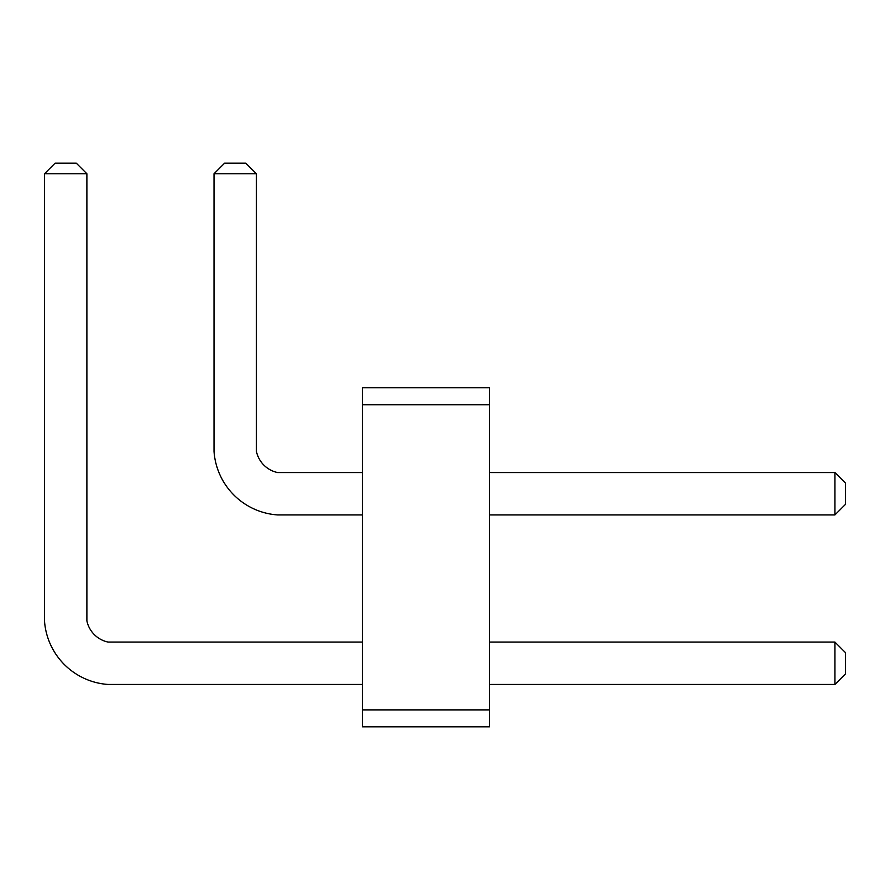 <?xml version="1.0" encoding="UTF-8"?>
<svg xmlns="http://www.w3.org/2000/svg" width="890" height="890" viewBox="0 0 890 890"><rect width="100%" height="100%" fill="white"/><g stroke="black" fill="none" stroke-linecap="round" stroke-linejoin="round"><path stroke-width="0.67" stroke-dasharray="4.45 3.34" d="M489.5 709.886L489.5 726.83L362.352 726.83L362.352 709.886L362.352 726.83L362.352 709.886L362.352 726.83L362.352 709.886L362.352 726.83L362.352 709.886L362.352 726.83L362.352 709.886L362.352 726.83L362.352 709.886L362.352 726.83L362.352 709.886L362.352 726.83L362.352 709.886L362.352 726.83L362.352 709.886L362.352 726.83L362.352 709.886L362.352 726.83L362.352 709.886L362.352 726.83L362.352 709.886L362.352 726.83L362.352 709.886L362.352 726.83L362.352 709.886L362.352 726.83L362.352 709.886L362.352 726.83L362.352 709.886L362.352 726.83L362.352 709.886L362.352 726.83L362.352 709.886L362.352 726.83L362.352 709.886L362.352 726.83L362.352 709.886L362.352 726.83L362.352 709.886L362.352 726.83L362.352 709.886L362.352 726.83L362.352 709.886L362.352 726.83L362.352 709.886L362.352 726.83L362.352 709.886L362.352 726.83L362.352 709.886L362.352 726.83L362.352 709.886L362.352 726.83L362.352 709.886L362.352 726.83L489.5 726.83L489.5 709.886L362.352 709.886L362.352 726.83L489.5 726.83L489.5 709.886L489.5 726.83L489.5 709.886L489.5 726.83L489.5 709.886L489.5 726.83L489.5 709.886L489.5 726.83L489.5 709.886L489.5 726.83L489.5 709.886L489.5 726.83L489.5 709.886L489.5 726.83L489.5 709.886L489.5 726.83L489.5 709.886L489.5 726.83L489.5 709.886L489.5 726.83L489.5 709.886L489.5 726.83L489.5 709.886L489.5 726.83L489.5 709.886L489.5 726.83L489.5 709.886L489.5 726.83L489.5 709.886L489.5 726.83L489.5 709.886L489.5 726.83L489.5 709.886L489.5 726.83L489.5 709.886L489.5 726.83L489.5 709.886L489.5 726.83L489.5 709.886L489.5 726.83L489.5 709.886L489.5 726.83L489.5 709.886L489.5 726.83L489.5 709.886L489.5 726.83L489.5 709.886L489.5 726.83L489.5 709.886L489.5 726.83L489.5 709.886L489.5 726.83L489.5 709.886L489.5 726.83L362.352 726.83L489.5 726.83L362.352 726.83L489.5 726.83L362.352 726.83L489.5 726.83L362.352 726.83L489.5 726.83L362.352 726.83L489.5 726.83L362.352 726.83L489.5 726.83L362.352 726.83L489.5 726.83L362.352 726.83L489.5 726.83L362.352 726.83L489.5 726.83L362.352 726.83L489.5 726.83L362.352 726.83L489.5 726.83L362.352 726.83L489.5 726.83L362.352 726.83L489.5 726.83L362.352 726.83L489.5 726.83L362.352 726.83L489.5 726.83L362.352 726.83L489.5 726.83L362.352 726.83L489.5 726.83L362.352 726.83L489.5 726.83L362.352 726.83L489.5 726.83L362.352 726.83L489.5 726.83L362.352 726.83L489.5 726.83L362.352 726.83L489.5 726.83L362.352 726.83L489.5 726.83L362.352 726.83L489.5 726.83L362.352 726.83L489.5 726.83L362.352 726.83L489.5 726.83L362.352 726.83L489.5 726.83L489.5 709.886L362.352 709.886L362.352 387.784L362.352 404.739L362.352 387.784L362.352 404.739L362.352 387.784L362.352 404.739L362.352 387.784L362.352 404.739L362.352 387.784L362.352 404.739L362.352 387.784L362.352 404.739L362.352 387.784L362.352 404.739L362.352 387.784L362.352 404.739L362.352 387.784L362.352 404.739L362.352 387.784L362.352 404.739L362.352 387.784L362.352 404.739L362.352 387.784L362.352 404.739L362.352 387.784L362.352 404.739L362.352 387.784L362.352 404.739L362.352 387.784L362.352 404.739L362.352 387.784L362.352 404.739L362.352 387.784L362.352 404.739L362.352 387.784L362.352 404.739L362.352 387.784L362.352 404.739L362.352 387.784L362.352 404.739L362.352 387.784L362.352 404.739L362.352 387.784L362.352 404.739L362.352 387.784L362.352 404.739L362.352 387.784L362.352 404.739L362.352 387.784L362.352 404.739L362.352 387.784L362.352 404.739L362.352 387.784L362.352 404.739L362.352 387.784L362.352 404.739L362.352 387.784L489.5 387.784L489.5 709.886L362.352 709.886M489.5 404.739L489.5 387.784L489.5 404.739L489.5 387.784L489.5 404.739L489.5 387.784L489.5 404.739L489.5 387.784L489.5 404.739L489.5 387.784L489.5 404.739L489.5 387.784L489.5 404.739L489.5 387.784L489.5 404.739L489.5 387.784L489.5 404.739L489.5 387.784L489.5 404.739L489.5 387.784L489.5 404.739L489.5 387.784L489.5 404.739L489.5 387.784L489.5 404.739L489.5 387.784L489.5 404.739L489.5 387.784L489.5 404.739L489.5 387.784L489.5 404.739L489.5 387.784L489.5 404.739L489.5 387.784L489.5 404.739L489.5 387.784L489.5 404.739L489.5 387.784L489.5 404.739L489.5 387.784L489.5 404.739L489.5 387.784L489.5 404.739L489.5 387.784L489.5 404.739L489.5 387.784L489.5 404.739L489.5 387.784L489.5 404.739L489.5 387.784L489.5 404.739L489.5 387.784L489.5 404.739L489.5 387.784L489.5 404.739L489.5 387.784L489.5 404.739L362.352 404.739M489.5 642.068L489.5 684.455L834.909 684.455L834.909 642.068L489.5 642.068L489.5 684.455L834.909 684.455L834.909 642.068L489.5 642.068L489.5 684.455L834.909 684.455L834.909 642.068L489.5 642.068L489.5 684.455L834.909 684.455L834.909 642.068L489.5 642.068L489.5 684.455L834.909 684.455L834.909 642.068L489.5 642.068L489.5 684.455L834.909 684.455L834.909 642.068L489.5 642.068L489.5 684.455L834.909 684.455L834.909 642.068L489.5 642.068L489.5 684.455L834.909 684.455L834.909 642.068L489.5 642.068L489.5 684.455L834.909 684.455L834.909 642.068L489.5 642.068L489.5 684.455L834.909 684.455L834.909 642.068L489.5 642.068L489.5 684.455L834.909 684.455L834.909 642.068L489.5 642.068L489.5 684.455L834.909 684.455L834.909 642.068L489.5 642.068L489.5 684.455L834.909 684.455L834.909 642.068L489.5 642.068L489.5 684.455L834.909 684.455L834.909 642.068L489.5 642.068L489.5 684.455L834.909 684.455L834.909 642.068L489.5 642.068L489.5 684.455L834.909 684.455L834.909 642.068L489.5 642.068L489.5 684.455L834.909 684.455L834.909 642.068L489.5 642.068L489.5 684.455L834.909 684.455L834.909 642.068L489.5 642.068L489.5 684.455L834.909 684.455L834.909 642.068L489.5 642.068L489.5 684.455L834.909 684.455L834.909 642.068L489.5 642.068L489.5 684.455L834.909 684.455L834.909 642.068L489.5 642.068L489.5 684.455L834.909 684.455L834.909 642.068L489.5 642.068L489.5 684.455L834.909 684.455L834.909 642.068L489.5 642.068L489.5 684.455L834.909 684.455L834.909 642.068L489.5 642.068L489.5 684.455L834.909 684.455L834.909 642.068L489.5 642.068L489.5 684.455L834.909 684.455L834.909 642.068L489.5 642.068L489.5 684.455L834.909 684.455L834.909 642.068L489.5 642.068L489.5 684.455L834.909 684.455L834.909 642.068L489.5 642.068L489.5 684.455L834.909 684.455L834.909 642.068L489.5 642.068L489.5 684.455L834.909 684.455L834.909 642.068L489.5 642.068L489.5 684.455L834.909 684.455L834.909 642.068L489.5 642.068L489.5 684.455L834.909 684.455L834.909 642.068L489.5 642.068L489.5 684.455L834.909 684.455L834.909 642.068L489.5 642.068L489.5 684.455L834.909 684.455L834.909 642.068L489.5 642.068L489.5 684.455L834.909 684.455L834.909 642.068L489.5 642.068L489.5 684.455L834.909 684.455L834.909 642.068L489.5 642.068L489.5 684.455L834.909 684.455L834.909 642.068L489.5 642.068L489.5 684.455L834.909 684.455L834.909 642.068L489.5 642.068L489.5 684.455L834.909 684.455L834.909 642.068L489.5 642.068L489.5 684.455L834.909 684.455L834.909 642.068L489.5 642.068L489.5 684.455L834.909 684.455L834.909 642.068L489.5 642.068L489.5 684.455L834.909 684.455L834.909 642.068L489.5 642.068L489.5 684.455L834.909 684.455L834.909 642.068L489.5 642.068L489.5 684.455L834.909 684.455L834.909 642.068L489.5 642.068L489.5 684.455L834.909 684.455L834.909 642.068L489.5 642.068L489.5 684.455L834.909 684.455L834.909 642.068L489.5 642.068L489.5 684.455L834.909 684.455L834.909 642.068L489.5 642.068L489.5 684.455L834.909 684.455L834.909 642.068L489.5 642.068L489.5 684.455L834.909 684.455L834.909 642.068L489.5 642.068L489.5 684.455L834.909 684.455L834.909 642.068L489.5 642.068L489.5 684.455L834.909 684.455L834.909 642.068L489.5 642.068L489.5 684.455L834.909 684.455L834.909 642.068L489.5 642.068L489.5 684.455L834.909 684.455L834.909 642.068L489.5 642.068L489.5 684.455L834.909 684.455L834.909 642.068L489.5 642.068L489.5 684.455L834.909 684.455L834.909 642.068L489.5 642.068L489.5 684.455L834.909 684.455L834.909 642.068L489.5 642.068L489.5 684.455L834.909 684.455L834.909 642.068L489.5 642.068L489.5 684.455M489.5 472.546L489.5 514.932L834.909 514.932L834.909 472.546L489.5 472.546L489.5 514.932L834.909 514.932L834.909 472.546L489.5 472.546L489.5 514.932L834.909 514.932L834.909 472.546L489.5 472.546L489.5 514.932L834.909 514.932L834.909 472.546L489.5 472.546L489.5 514.932L834.909 514.932L834.909 472.546L489.5 472.546L489.5 514.932L834.909 514.932L834.909 472.546L489.5 472.546L489.5 514.932L834.909 514.932L834.909 472.546L489.5 472.546L489.5 514.932L834.909 514.932L834.909 472.546L489.5 472.546L489.5 514.932L834.909 514.932L834.909 472.546L489.5 472.546L489.5 514.932L834.909 514.932L834.909 472.546L489.5 472.546L489.5 514.932L834.909 514.932L834.909 472.546L489.5 472.546L489.5 514.932L834.909 514.932L834.909 472.546L489.5 472.546L489.5 514.932L834.909 514.932L834.909 472.546L489.5 472.546L489.5 514.932L834.909 514.932L834.909 472.546L489.5 472.546L489.5 514.932L834.909 514.932L834.909 472.546L489.5 472.546L489.5 514.932L834.909 514.932L834.909 472.546L489.5 472.546L489.5 514.932L834.909 514.932L834.909 472.546L489.5 472.546L489.5 514.932L834.909 514.932L834.909 472.546L489.5 472.546L489.5 514.932L834.909 514.932L834.909 472.546L489.5 472.546L489.5 514.932L834.909 514.932L834.909 472.546L489.5 472.546L489.5 514.932L834.909 514.932L834.909 472.546L489.5 472.546L489.5 514.932L834.909 514.932L834.909 472.546L489.5 472.546L489.5 514.932L834.909 514.932L834.909 472.546L489.5 472.546L489.5 514.932L834.909 514.932L834.909 472.546L489.5 472.546L489.5 514.932L834.909 514.932L834.909 472.546L489.5 472.546L489.5 514.932L834.909 514.932L834.909 472.546L489.5 472.546L489.5 514.932L834.909 514.932L834.909 472.546L489.5 472.546L489.5 514.932L834.909 514.932L834.909 472.546L489.5 472.546L489.5 514.932L834.909 514.932L834.909 472.546L489.5 472.546L489.5 514.932L834.909 514.932L834.909 472.546L489.5 472.546L489.5 514.932L834.909 514.932L834.909 472.546L489.5 472.546L489.5 514.932L834.909 514.932L834.909 472.546L489.5 472.546L489.5 514.932L834.909 514.932L834.909 472.546L489.5 472.546L489.5 514.932L834.909 514.932L834.909 472.546L489.5 472.546L489.5 514.932L834.909 514.932L834.909 472.546L489.5 472.546L489.5 514.932L834.909 514.932L834.909 472.546L489.5 472.546L489.5 514.932L834.909 514.932L834.909 472.546L489.5 472.546L489.5 514.932L834.909 514.932L834.909 472.546L489.5 472.546L489.5 514.932L834.909 514.932L834.909 472.546L489.5 472.546L489.5 514.932L834.909 514.932L834.909 472.546L489.5 472.546L489.5 514.932L834.909 514.932L834.909 472.546L489.5 472.546L489.5 514.932L834.909 514.932L834.909 472.546L489.5 472.546L489.5 514.932L834.909 514.932L834.909 472.546L489.5 472.546L489.5 514.932L834.909 514.932L834.909 472.546L489.5 472.546L489.5 514.932L834.909 514.932L834.909 472.546L489.5 472.546L489.5 514.932L834.909 514.932L834.909 472.546L489.5 472.546L489.5 514.932L834.909 514.932L834.909 472.546L489.5 472.546L489.5 514.932L834.909 514.932L834.909 472.546L489.5 472.546L489.5 514.932L834.909 514.932L834.909 472.546L489.5 472.546L489.5 514.932L834.909 514.932L834.909 472.546L489.5 472.546L489.5 514.932L834.909 514.932L834.909 472.546L489.5 472.546L489.5 514.932L834.909 514.932L834.909 472.546L489.5 472.546L489.5 514.932L834.909 514.932L834.909 472.546L489.5 472.546L489.5 514.932L834.909 514.932L834.909 472.546L489.5 472.546L489.5 514.932L834.909 514.932L834.909 472.546L489.5 472.546L489.5 514.932L834.909 514.932L834.909 472.546L489.5 472.546L489.5 514.932L834.909 514.932L834.909 472.546L489.5 472.546L489.5 514.932M86.886 620.886L86.886 173.761L44.5 173.761L44.5 620.886A68.463 68.463 0 0 0 108.068 684.455L362.352 684.455L362.352 642.068L108.068 642.068A27.457 27.457 0 0 1 86.886 620.886L86.886 173.761L44.5 173.761L44.5 620.886A68.463 68.463 0 0 0 108.068 684.455L362.352 684.455L362.352 642.068L108.068 642.068A27.457 27.457 0 0 1 86.886 620.886L86.886 173.761L44.5 173.761L44.5 620.886A68.463 68.463 0 0 0 108.068 684.455L362.352 684.455L362.352 642.068L108.068 642.068A27.457 27.457 0 0 1 86.886 620.886L86.886 173.761L44.5 173.761L44.5 620.886A68.463 68.463 0 0 0 108.068 684.455L362.352 684.455L362.352 642.068L108.068 642.068A27.457 27.457 0 0 1 86.886 620.886L86.886 173.761L44.5 173.761L44.5 620.886A68.463 68.463 0 0 0 108.068 684.455L362.352 684.455L362.352 642.068L108.068 642.068A27.457 27.457 0 0 1 86.886 620.886L86.886 173.761L44.5 173.761L44.5 620.886A68.463 68.463 0 0 0 108.068 684.455L362.352 684.455L362.352 642.068L108.068 642.068A27.457 27.457 0 0 1 86.886 620.886L86.886 173.761L44.5 173.761L44.5 620.886A68.463 68.463 0 0 0 108.068 684.455L362.352 684.455L362.352 642.068L108.068 642.068A27.457 27.457 0 0 1 86.886 620.886L86.886 173.761L44.5 173.761L44.5 620.886A68.463 68.463 0 0 0 108.068 684.455L362.352 684.455L362.352 642.068L108.068 642.068A27.457 27.457 0 0 1 86.886 620.886L86.886 173.761L44.5 173.761L44.5 620.886A68.463 68.463 0 0 0 108.068 684.455L362.352 684.455L362.352 642.068L108.068 642.068A27.457 27.457 0 0 1 86.886 620.886L86.886 173.761L44.5 173.761L44.5 620.886A68.463 68.463 0 0 0 108.068 684.455L362.352 684.455L362.352 642.068L108.068 642.068A27.457 27.457 0 0 1 86.886 620.886L86.886 173.761L44.5 173.761L44.5 620.886A68.463 68.463 0 0 0 108.068 684.455L362.352 684.455L362.352 642.068L108.068 642.068A27.457 27.457 0 0 1 86.886 620.886L86.886 173.761L44.5 173.761L44.5 620.886A68.463 68.463 0 0 0 108.068 684.455L362.352 684.455L362.352 642.068L108.068 642.068A27.457 27.457 0 0 1 86.886 620.886L86.886 173.761L44.5 173.761L44.5 620.886A68.463 68.463 0 0 0 108.068 684.455L362.352 684.455L362.352 642.068L108.068 642.068A27.457 27.457 0 0 1 86.886 620.886L86.886 173.761L44.5 173.761L44.5 620.886A68.463 68.463 0 0 0 108.068 684.455L362.352 684.455L362.352 642.068L108.068 642.068A27.457 27.457 0 0 1 86.886 620.886L86.886 173.761L44.5 173.761L44.5 620.886A68.463 68.463 0 0 0 108.068 684.455L362.352 684.455L362.352 642.068L108.068 642.068A27.457 27.457 0 0 1 86.886 620.886L86.886 173.761L44.5 173.761L44.5 620.886A68.463 68.463 0 0 0 108.068 684.455L362.352 684.455L362.352 642.068L108.068 642.068A27.457 27.457 0 0 1 86.886 620.886L86.886 173.761L44.5 173.761L44.5 620.886A68.463 68.463 0 0 0 108.068 684.455L362.352 684.455L362.352 642.068L108.068 642.068A27.457 27.457 0 0 1 86.886 620.886L86.886 173.761L44.5 173.761L44.5 620.886A68.463 68.463 0 0 0 108.068 684.455L362.352 684.455L362.352 642.068L108.068 642.068A27.457 27.457 0 0 1 86.886 620.886L86.886 173.761L44.5 173.761L44.5 620.886A68.463 68.463 0 0 0 108.068 684.455L362.352 684.455L362.352 642.068L108.068 642.068A27.457 27.457 0 0 1 86.886 620.886L86.886 173.761L44.5 173.761L44.5 620.886A68.463 68.463 0 0 0 108.068 684.455L362.352 684.455L362.352 642.068L108.068 642.068A27.457 27.457 0 0 1 86.886 620.886L86.886 173.761L44.5 173.761L44.5 620.886A68.463 68.463 0 0 0 108.068 684.455L362.352 684.455L362.352 642.068L108.068 642.068A27.457 27.457 0 0 1 86.886 620.886L86.886 173.761L44.5 173.761L44.5 620.886A68.463 68.463 0 0 0 108.068 684.455L362.352 684.455L362.352 642.068L108.068 642.068A27.457 27.457 0 0 1 86.886 620.886L86.886 173.761L44.5 173.761L44.5 620.886A68.463 68.463 0 0 0 108.068 684.455L362.352 684.455L362.352 642.068L108.068 642.068A27.457 27.457 0 0 1 86.886 620.886L86.886 173.761L44.5 173.761L44.5 620.886A68.463 68.463 0 0 0 108.068 684.455L362.352 684.455L362.352 642.068L108.068 642.068A27.457 27.457 0 0 1 86.886 620.886L86.886 173.761L44.5 173.761L44.5 620.886A68.463 68.463 0 0 0 108.068 684.455L362.352 684.455L362.352 642.068L108.068 642.068A27.457 27.457 0 0 1 86.886 620.886L86.886 173.761L44.5 173.761L44.5 620.886A68.463 68.463 0 0 0 108.068 684.455L362.352 684.455L362.352 642.068L108.068 642.068A27.457 27.457 0 0 1 86.886 620.886L86.886 173.761L44.5 173.761L44.5 620.886A68.463 68.463 0 0 0 108.068 684.455L362.352 684.455L362.352 642.068L108.068 642.068A27.457 27.457 0 0 1 86.886 620.886L86.886 173.761L44.5 173.761L44.5 620.886A68.463 68.463 0 0 0 108.068 684.455L362.352 684.455L362.352 642.068L108.068 642.068A27.457 27.457 0 0 1 86.886 620.886L86.886 173.761L44.5 173.761L44.5 620.886A68.463 68.463 0 0 0 108.068 684.455L362.352 684.455L362.352 642.068L108.068 642.068A27.457 27.457 0 0 1 86.886 620.886L86.886 173.761L44.5 173.761L44.5 620.886A68.463 68.463 0 0 0 108.068 684.455L362.352 684.455L362.352 642.068L108.068 642.068A27.457 27.457 0 0 1 86.886 620.886L86.886 173.761L44.5 173.761L44.5 620.886A68.463 68.463 0 0 0 108.068 684.455L362.352 684.455L362.352 642.068L108.068 642.068A27.457 27.457 0 0 1 86.886 620.886L86.886 173.761L44.5 173.761L44.5 620.886A68.463 68.463 0 0 0 108.068 684.455L362.352 684.455L362.352 642.068L108.068 642.068A27.457 27.457 0 0 1 86.886 620.886L86.886 173.761L44.5 173.761L44.5 620.886A68.463 68.463 0 0 0 108.068 684.455L362.352 684.455L362.352 642.068L108.068 642.068A27.457 27.457 0 0 1 86.886 620.886L86.886 173.761L44.5 173.761L44.5 620.886A68.463 68.463 0 0 0 108.068 684.455L362.352 684.455L362.352 642.068L108.068 642.068A27.457 27.457 0 0 1 86.886 620.886L86.886 173.761L44.5 173.761L44.5 620.886A68.463 68.463 0 0 0 108.068 684.455L362.352 684.455L362.352 642.068L108.068 642.068A27.457 27.457 0 0 1 86.886 620.886L86.886 173.761L44.5 173.761L44.5 620.886A68.463 68.463 0 0 0 108.068 684.455L362.352 684.455L362.352 642.068L108.068 642.068A27.457 27.457 0 0 1 86.886 620.886L86.886 173.761L44.5 173.761L44.5 620.886A68.463 68.463 0 0 0 108.068 684.455L362.352 684.455L362.352 642.068L108.068 642.068A27.457 27.457 0 0 1 86.886 620.886L86.886 173.761L44.5 173.761L44.5 620.886A68.463 68.463 0 0 0 108.068 684.455L362.352 684.455L362.352 642.068L108.068 642.068A27.457 27.457 0 0 1 86.886 620.886L86.886 173.761L44.5 173.761L44.5 620.886A68.463 68.463 0 0 0 108.068 684.455L362.352 684.455L362.352 642.068L108.068 642.068A27.457 27.457 0 0 1 86.886 620.886L86.886 173.761L44.5 173.761L44.5 620.886A68.463 68.463 0 0 0 108.068 684.455L362.352 684.455L362.352 642.068L108.068 642.068A27.457 27.457 0 0 1 86.886 620.886L86.886 173.761L44.5 173.761L44.5 620.886A68.463 68.463 0 0 0 108.068 684.455L362.352 684.455L362.352 642.068L108.068 642.068A27.457 27.457 0 0 1 86.886 620.886L86.886 173.761L44.5 173.761L44.5 620.886A68.463 68.463 0 0 0 108.068 684.455L362.352 684.455L362.352 642.068L108.068 642.068A27.457 27.457 0 0 1 86.886 620.886L86.886 173.761L44.5 173.761L44.5 620.886A68.463 68.463 0 0 0 108.068 684.455L362.352 684.455L362.352 642.068L108.068 642.068A27.457 27.457 0 0 1 86.886 620.886L86.886 173.761L44.5 173.761L44.5 620.886A68.463 68.463 0 0 0 108.068 684.455L362.352 684.455L362.352 642.068L108.068 642.068A27.457 27.457 0 0 1 86.886 620.886L86.886 173.761L44.5 173.761L44.5 620.886A68.463 68.463 0 0 0 108.068 684.455L362.352 684.455L362.352 642.068L108.068 642.068A27.457 27.457 0 0 1 86.886 620.886L86.886 173.761L44.5 173.761L44.5 620.886A68.463 68.463 0 0 0 108.068 684.455L362.352 684.455L362.352 642.068L108.068 642.068A27.457 27.457 0 0 1 86.886 620.886L86.886 173.761L44.5 173.761L44.5 620.886A68.463 68.463 0 0 0 108.068 684.455L362.352 684.455L362.352 642.068L108.068 642.068A27.457 27.457 0 0 1 86.886 620.886L86.886 173.761L44.5 173.761L44.5 620.886A68.463 68.463 0 0 0 108.068 684.455L362.352 684.455L362.352 642.068L108.068 642.068A27.457 27.457 0 0 1 86.886 620.886L86.886 173.761L44.5 173.761L44.5 620.886A68.463 68.463 0 0 0 108.068 684.455L362.352 684.455L362.352 642.068L108.068 642.068A27.457 27.457 0 0 1 86.886 620.886L86.886 173.761L44.5 173.761L44.5 620.886A68.463 68.463 0 0 0 108.068 684.455L362.352 684.455L362.352 642.068L108.068 642.068A27.457 27.457 0 0 1 86.886 620.886L86.886 173.761L44.5 173.761L44.5 620.886A68.463 68.463 0 0 0 108.068 684.455L362.352 684.455L362.352 642.068L108.068 642.068A27.457 27.457 0 0 1 86.886 620.886L86.886 173.761L44.5 173.761L44.5 620.886A68.463 68.463 0 0 0 108.068 684.455L362.352 684.455L362.352 642.068L108.068 642.068A27.457 27.457 0 0 1 86.886 620.886L86.886 173.761L44.5 173.761L44.5 620.886A68.463 68.463 0 0 0 108.068 684.455L362.352 684.455L362.352 642.068L108.068 642.068A27.457 27.457 0 0 1 86.886 620.886L86.886 173.761L44.5 173.761L44.5 620.886A68.463 68.463 0 0 0 108.068 684.455L362.352 684.455L362.352 642.068L108.068 642.068A27.457 27.457 0 0 1 86.886 620.886L86.886 173.761L44.5 173.761L44.5 620.886A68.463 68.463 0 0 0 108.068 684.455L362.352 684.455L362.352 642.068L108.068 642.068A27.457 27.457 0 0 1 86.886 620.886L86.886 173.761L44.5 173.761L44.5 620.886A68.463 68.463 0 0 0 108.068 684.455L362.352 684.455L362.352 642.068L108.068 642.068A27.457 27.457 0 0 1 86.886 620.886L86.886 173.761L44.5 173.761L44.5 620.886A68.463 68.463 0 0 0 108.068 684.455L362.352 684.455L362.352 642.068L108.068 642.068M256.409 451.352L256.409 173.761L214.023 173.761L214.023 451.352A68.463 68.463 0 0 0 277.591 514.932L362.352 514.932L362.352 472.546L277.591 472.546A27.457 27.457 0 0 1 256.409 451.352L256.409 173.761L214.023 173.761L214.023 451.352A68.463 68.463 0 0 0 277.591 514.932L362.352 514.932L362.352 472.546L277.591 472.546A27.457 27.457 0 0 1 256.409 451.352L256.409 173.761L214.023 173.761L214.023 451.352A68.463 68.463 0 0 0 277.591 514.932L362.352 514.932L362.352 472.546L277.591 472.546A27.457 27.457 0 0 1 256.409 451.352L256.409 173.761L214.023 173.761L214.023 451.352A68.463 68.463 0 0 0 277.591 514.932L362.352 514.932L362.352 472.546L277.591 472.546A27.457 27.457 0 0 1 256.409 451.352L256.409 173.761L214.023 173.761L214.023 451.352A68.463 68.463 0 0 0 277.591 514.932L362.352 514.932L362.352 472.546L277.591 472.546A27.457 27.457 0 0 1 256.409 451.352L256.409 173.761L214.023 173.761L214.023 451.352A68.463 68.463 0 0 0 277.591 514.932L362.352 514.932L362.352 472.546L277.591 472.546A27.457 27.457 0 0 1 256.409 451.352L256.409 173.761L214.023 173.761L214.023 451.352A68.463 68.463 0 0 0 277.591 514.932L362.352 514.932L362.352 472.546L277.591 472.546A27.457 27.457 0 0 1 256.409 451.352L256.409 173.761L214.023 173.761L214.023 451.352A68.463 68.463 0 0 0 277.591 514.932L362.352 514.932L362.352 472.546L277.591 472.546A27.457 27.457 0 0 1 256.409 451.352L256.409 173.761L214.023 173.761L214.023 451.352A68.463 68.463 0 0 0 277.591 514.932L362.352 514.932L362.352 472.546L277.591 472.546A27.457 27.457 0 0 1 256.409 451.352L256.409 173.761L214.023 173.761L214.023 451.352A68.463 68.463 0 0 0 277.591 514.932L362.352 514.932L362.352 472.546L277.591 472.546A27.457 27.457 0 0 1 256.409 451.352L256.409 173.761L214.023 173.761L214.023 451.352A68.463 68.463 0 0 0 277.591 514.932L362.352 514.932L362.352 472.546L277.591 472.546A27.457 27.457 0 0 1 256.409 451.352L256.409 173.761L214.023 173.761L214.023 451.352A68.463 68.463 0 0 0 277.591 514.932L362.352 514.932L362.352 472.546L277.591 472.546A27.457 27.457 0 0 1 256.409 451.352L256.409 173.761L214.023 173.761L214.023 451.352A68.463 68.463 0 0 0 277.591 514.932L362.352 514.932L362.352 472.546L277.591 472.546A27.457 27.457 0 0 1 256.409 451.352L256.409 173.761L214.023 173.761L214.023 451.352A68.463 68.463 0 0 0 277.591 514.932L362.352 514.932L362.352 472.546L277.591 472.546A27.457 27.457 0 0 1 256.409 451.352L256.409 173.761L214.023 173.761L214.023 451.352A68.463 68.463 0 0 0 277.591 514.932L362.352 514.932L362.352 472.546L277.591 472.546A27.457 27.457 0 0 1 256.409 451.352L256.409 173.761L214.023 173.761L214.023 451.352A68.463 68.463 0 0 0 277.591 514.932L362.352 514.932L362.352 472.546L277.591 472.546A27.457 27.457 0 0 1 256.409 451.352L256.409 173.761L214.023 173.761L214.023 451.352A68.463 68.463 0 0 0 277.591 514.932L362.352 514.932L362.352 472.546L277.591 472.546A27.457 27.457 0 0 1 256.409 451.352L256.409 173.761L214.023 173.761L214.023 451.352A68.463 68.463 0 0 0 277.591 514.932L362.352 514.932L362.352 472.546L277.591 472.546A27.457 27.457 0 0 1 256.409 451.352L256.409 173.761L214.023 173.761L214.023 451.352A68.463 68.463 0 0 0 277.591 514.932L362.352 514.932L362.352 472.546L277.591 472.546A27.457 27.457 0 0 1 256.409 451.352L256.409 173.761L214.023 173.761L214.023 451.352A68.463 68.463 0 0 0 277.591 514.932L362.352 514.932L362.352 472.546L277.591 472.546A27.457 27.457 0 0 1 256.409 451.352L256.409 173.761L214.023 173.761L214.023 451.352A68.463 68.463 0 0 0 277.591 514.932L362.352 514.932L362.352 472.546L277.591 472.546A27.457 27.457 0 0 1 256.409 451.352L256.409 173.761L214.023 173.761L214.023 451.352A68.463 68.463 0 0 0 277.591 514.932L362.352 514.932L362.352 472.546L277.591 472.546A27.457 27.457 0 0 1 256.409 451.352L256.409 173.761L214.023 173.761L214.023 451.352A68.463 68.463 0 0 0 277.591 514.932L362.352 514.932L362.352 472.546L277.591 472.546A27.457 27.457 0 0 1 256.409 451.352L256.409 173.761L214.023 173.761L214.023 451.352A68.463 68.463 0 0 0 277.591 514.932L362.352 514.932L362.352 472.546L277.591 472.546A27.457 27.457 0 0 1 256.409 451.352L256.409 173.761L214.023 173.761L214.023 451.352A68.463 68.463 0 0 0 277.591 514.932L362.352 514.932L362.352 472.546L277.591 472.546A27.457 27.457 0 0 1 256.409 451.352L256.409 173.761L214.023 173.761L214.023 451.352A68.463 68.463 0 0 0 277.591 514.932L362.352 514.932L362.352 472.546L277.591 472.546A27.457 27.457 0 0 1 256.409 451.352L256.409 173.761L214.023 173.761L214.023 451.352A68.463 68.463 0 0 0 277.591 514.932L362.352 514.932L362.352 472.546L277.591 472.546A27.457 27.457 0 0 1 256.409 451.352L256.409 173.761L214.023 173.761L214.023 451.352A68.463 68.463 0 0 0 277.591 514.932L362.352 514.932L362.352 472.546L277.591 472.546A27.457 27.457 0 0 1 256.409 451.352L256.409 173.761L214.023 173.761L214.023 451.352A68.463 68.463 0 0 0 277.591 514.932L362.352 514.932L362.352 472.546L277.591 472.546A27.457 27.457 0 0 1 256.409 451.352L256.409 173.761L214.023 173.761L214.023 451.352A68.463 68.463 0 0 0 277.591 514.932L362.352 514.932L362.352 472.546L277.591 472.546A27.457 27.457 0 0 1 256.409 451.352L256.409 173.761L214.023 173.761L214.023 451.352A68.463 68.463 0 0 0 277.591 514.932L362.352 514.932L362.352 472.546L277.591 472.546A27.457 27.457 0 0 1 256.409 451.352L256.409 173.761L214.023 173.761L214.023 451.352A68.463 68.463 0 0 0 277.591 514.932L362.352 514.932L362.352 472.546L277.591 472.546A27.457 27.457 0 0 1 256.409 451.352L256.409 173.761L214.023 173.761L214.023 451.352A68.463 68.463 0 0 0 277.591 514.932L362.352 514.932L362.352 472.546L277.591 472.546A27.457 27.457 0 0 1 256.409 451.352L256.409 173.761L214.023 173.761L214.023 451.352A68.463 68.463 0 0 0 277.591 514.932L362.352 514.932L362.352 472.546L277.591 472.546A27.457 27.457 0 0 1 256.409 451.352L256.409 173.761L214.023 173.761L214.023 451.352A68.463 68.463 0 0 0 277.591 514.932L362.352 514.932L362.352 472.546L277.591 472.546A27.457 27.457 0 0 1 256.409 451.352L256.409 173.761L214.023 173.761L214.023 451.352A68.463 68.463 0 0 0 277.591 514.932L362.352 514.932L362.352 472.546L277.591 472.546A27.457 27.457 0 0 1 256.409 451.352L256.409 173.761L214.023 173.761L214.023 451.352A68.463 68.463 0 0 0 277.591 514.932L362.352 514.932L362.352 472.546L277.591 472.546A27.457 27.457 0 0 1 256.409 451.352L256.409 173.761L214.023 173.761L214.023 451.352A68.463 68.463 0 0 0 277.591 514.932L362.352 514.932L362.352 472.546L277.591 472.546A27.457 27.457 0 0 1 256.409 451.352L256.409 173.761L214.023 173.761L214.023 451.352A68.463 68.463 0 0 0 277.591 514.932L362.352 514.932L362.352 472.546L277.591 472.546A27.457 27.457 0 0 1 256.409 451.352L256.409 173.761L214.023 173.761L214.023 451.352A68.463 68.463 0 0 0 277.591 514.932L362.352 514.932L362.352 472.546L277.591 472.546A27.457 27.457 0 0 1 256.409 451.352L256.409 173.761L214.023 173.761L214.023 451.352A68.463 68.463 0 0 0 277.591 514.932L362.352 514.932L362.352 472.546L277.591 472.546A27.457 27.457 0 0 1 256.409 451.352L256.409 173.761L214.023 173.761L214.023 451.352A68.463 68.463 0 0 0 277.591 514.932L362.352 514.932L362.352 472.546L277.591 472.546A27.457 27.457 0 0 1 256.409 451.352L256.409 173.761L214.023 173.761L214.023 451.352A68.463 68.463 0 0 0 277.591 514.932L362.352 514.932L362.352 472.546L277.591 472.546A27.457 27.457 0 0 1 256.409 451.352L256.409 173.761L214.023 173.761L214.023 451.352A68.463 68.463 0 0 0 277.591 514.932L362.352 514.932L362.352 472.546L277.591 472.546A27.457 27.457 0 0 1 256.409 451.352L256.409 173.761L214.023 173.761L214.023 451.352A68.463 68.463 0 0 0 277.591 514.932L362.352 514.932L362.352 472.546L277.591 472.546A27.457 27.457 0 0 1 256.409 451.352L256.409 173.761L214.023 173.761L214.023 451.352A68.463 68.463 0 0 0 277.591 514.932L362.352 514.932L362.352 472.546L277.591 472.546A27.457 27.457 0 0 1 256.409 451.352L256.409 173.761L214.023 173.761L214.023 451.352A68.463 68.463 0 0 0 277.591 514.932L362.352 514.932L362.352 472.546L277.591 472.546A27.457 27.457 0 0 1 256.409 451.352L256.409 173.761L214.023 173.761L214.023 451.352A68.463 68.463 0 0 0 277.591 514.932L362.352 514.932L362.352 472.546L277.591 472.546A27.457 27.457 0 0 1 256.409 451.352L256.409 173.761L214.023 173.761L214.023 451.352A68.463 68.463 0 0 0 277.591 514.932L362.352 514.932L362.352 472.546L277.591 472.546A27.457 27.457 0 0 1 256.409 451.352L256.409 173.761L214.023 173.761L214.023 451.352A68.463 68.463 0 0 0 277.591 514.932L362.352 514.932L362.352 472.546L277.591 472.546A27.457 27.457 0 0 1 256.409 451.352L256.409 173.761L214.023 173.761L214.023 451.352A68.463 68.463 0 0 0 277.591 514.932L362.352 514.932L362.352 472.546L277.591 472.546A27.457 27.457 0 0 1 256.409 451.352L256.409 173.761L214.023 173.761L214.023 451.352A68.463 68.463 0 0 0 277.591 514.932L362.352 514.932L362.352 472.546L277.591 472.546A27.457 27.457 0 0 1 256.409 451.352L256.409 173.761L214.023 173.761L214.023 451.352A68.463 68.463 0 0 0 277.591 514.932L362.352 514.932L362.352 472.546L277.591 472.546A27.457 27.457 0 0 1 256.409 451.352L256.409 173.761L214.023 173.761L214.023 451.352A68.463 68.463 0 0 0 277.591 514.932L362.352 514.932L362.352 472.546L277.591 472.546A27.457 27.457 0 0 1 256.409 451.352L256.409 173.761L214.023 173.761L214.023 451.352A68.463 68.463 0 0 0 277.591 514.932L362.352 514.932L362.352 472.546L277.591 472.546A27.457 27.457 0 0 1 256.409 451.352L256.409 173.761L214.023 173.761L214.023 451.352A68.463 68.463 0 0 0 277.591 514.932L362.352 514.932L362.352 472.546L277.591 472.546A27.457 27.457 0 0 1 256.409 451.352L256.409 173.761L214.023 173.761L214.023 451.352A68.463 68.463 0 0 0 277.591 514.932L362.352 514.932L362.352 472.546L277.591 472.546M362.352 684.455L362.352 642.068M362.352 514.932L362.352 472.546M489.5 387.784L362.352 387.784L489.5 387.784M834.909 642.068L845.5 652.67L834.909 642.068L845.5 652.67L845.5 673.852L834.909 684.455L845.5 673.852L845.5 652.67L845.5 673.852L834.909 684.455L845.5 673.852L845.5 652.67L834.909 642.068L845.5 652.67L845.5 673.852L834.909 684.455L845.5 673.852L845.5 652.67L834.909 642.068L845.5 652.67L845.5 673.852L834.909 684.455L845.5 673.852L845.5 652.67L834.909 642.068L845.5 652.67L834.909 642.068L845.5 652.67L845.5 673.852L834.909 684.455L845.5 673.852L845.5 652.67L845.5 673.852L834.909 684.455L845.5 673.852L845.5 652.67L834.909 642.068L845.5 652.67L834.909 642.068L845.5 652.67L845.5 673.852L834.909 684.455L845.5 673.852L845.5 652.67L845.5 673.852L834.909 684.455L845.5 673.852L845.5 652.67L834.909 642.068L845.5 652.67L834.909 642.068L845.5 652.67L845.5 673.852L834.909 684.455L845.5 673.852L845.5 652.67L834.909 642.068L845.5 652.67L845.5 673.852L834.909 684.455L845.5 673.852L845.5 652.67L834.909 642.068L845.5 652.67L845.5 673.852L834.909 684.455L845.5 673.852L845.5 652.67L834.909 642.068L845.5 652.67L845.5 673.852L834.909 684.455L845.5 673.852L845.5 652.67L834.909 642.068L845.5 652.67L845.5 673.852L834.909 684.455L845.5 673.852L845.5 652.67L845.5 673.852L834.909 684.455L845.5 673.852L845.5 652.67L834.909 642.068L845.5 652.67L834.909 642.068L845.5 652.67L845.5 673.852L834.909 684.455L845.5 673.852L845.5 652.67L845.5 673.852L834.909 684.455L845.5 673.852L845.5 652.67L834.909 642.068L845.5 652.67L845.5 673.852L834.909 684.455L845.5 673.852L845.5 652.67L834.909 642.068L845.5 652.67L834.909 642.068L845.5 652.67L845.5 673.852L834.909 684.455L845.5 673.852L845.5 652.67L845.5 673.852L834.909 684.455L845.5 673.852L845.5 652.67L834.909 642.068L845.5 652.67L845.5 673.852L834.909 684.455L845.5 673.852L845.5 652.67L834.909 642.068L845.5 652.67L845.5 673.852L834.909 684.455L845.5 673.852L845.5 652.67L834.909 642.068L845.5 652.67L845.5 673.852L834.909 684.455L845.5 673.852L845.5 652.67L834.909 642.068L845.5 652.67L834.909 642.068L845.5 652.67L845.5 673.852L834.909 684.455L845.5 673.852L845.5 652.67L834.909 642.068L845.5 652.67L845.5 673.852L834.909 684.455L845.5 673.852L845.5 652.67L845.5 673.852L834.909 684.455L845.5 673.852L845.5 652.67L834.909 642.068L845.5 652.67L845.5 673.852L834.909 684.455L845.5 673.852L845.5 652.67L834.909 642.068L845.5 652.67L845.5 673.852L834.909 684.455L845.5 673.852L845.5 652.67L834.909 642.068L845.5 652.67L834.909 642.068L845.5 652.67L845.5 673.852L834.909 684.455L845.5 673.852L845.5 652.67L845.5 673.852L834.909 684.455M834.909 514.932L845.5 504.33L834.909 514.932L845.5 504.33L834.909 514.932L845.5 504.33L834.909 514.932L845.5 504.33L834.909 514.932L845.5 504.33L834.909 514.932L845.5 504.33L834.909 514.932L845.5 504.33L834.909 514.932L845.5 504.33L834.909 514.932L845.5 504.33L834.909 514.932L845.5 504.33L834.909 514.932L845.5 504.33L834.909 514.932L845.5 504.33L834.909 514.932L845.5 504.33L834.909 514.932L845.5 504.33L834.909 514.932L845.5 504.33L834.909 514.932L845.5 504.33L834.909 514.932L845.5 504.33L834.909 514.932L845.5 504.33L834.909 514.932L845.5 504.33L834.909 514.932L845.5 504.33L834.909 514.932L845.5 504.33L834.909 514.932L845.5 504.33L834.909 514.932L845.5 504.33L834.909 514.932L845.5 504.33L834.909 514.932L845.5 504.33L834.909 514.932L845.5 504.33L834.909 514.932L845.5 504.33L834.909 514.932L845.5 504.33L834.909 514.932L845.5 504.33L845.5 483.148L834.909 472.546L845.5 483.148L845.5 504.33L845.5 483.148L834.909 472.546L845.5 483.148L845.5 504.33L845.5 483.148L834.909 472.546L845.5 483.148L845.5 504.33L845.5 483.148L834.909 472.546L845.5 483.148L845.5 504.33L845.5 483.148L834.909 472.546L845.5 483.148L845.5 504.33L845.5 483.148L834.909 472.546L845.5 483.148L845.5 504.33L845.5 483.148L834.909 472.546L845.5 483.148L845.5 504.33L845.5 483.148L834.909 472.546L845.5 483.148L845.5 504.33L845.5 483.148L834.909 472.546L845.5 483.148L845.5 504.33L845.5 483.148L834.909 472.546L845.5 483.148L845.5 504.33L845.5 483.148L834.909 472.546L845.5 483.148L845.5 504.33L845.5 483.148L834.909 472.546L845.5 483.148L845.5 504.33L845.5 483.148L834.909 472.546L845.5 483.148L845.5 504.33L845.5 483.148L834.909 472.546L845.5 483.148L845.5 504.33L845.5 483.148L834.909 472.546L845.5 483.148L845.5 504.33L845.5 483.148L834.909 472.546L845.5 483.148L845.5 504.33L845.5 483.148L834.909 472.546L845.5 483.148L845.5 504.33L845.5 483.148L834.909 472.546L845.5 483.148L845.5 504.33L845.5 483.148L834.909 472.546L845.5 483.148L845.5 504.33L845.5 483.148L834.909 472.546L845.5 483.148L845.5 504.33L845.5 483.148L834.909 472.546L845.5 483.148L845.5 504.33L845.5 483.148L834.909 472.546L845.5 483.148L845.5 504.33L845.5 483.148L834.909 472.546L845.5 483.148L845.5 504.33L845.5 483.148L834.909 472.546L845.5 483.148L845.5 504.33L845.5 483.148L834.909 472.546L845.5 483.148L845.5 504.33L845.5 483.148L834.909 472.546L845.5 483.148L845.5 504.33L845.5 483.148L834.909 472.546L845.5 483.148L845.5 504.33L845.5 483.148L834.909 472.546L845.5 483.148L845.5 504.33L845.5 483.148L834.909 472.546M86.886 173.761L76.284 163.17L55.091 163.17L76.284 163.17L86.886 173.761L76.284 163.17L55.091 163.17L76.284 163.17L86.886 173.761L76.284 163.17L55.091 163.17L76.284 163.17L86.886 173.761L76.284 163.17L55.091 163.17L76.284 163.17L86.886 173.761L76.284 163.17L55.091 163.17L76.284 163.17L86.886 173.761L76.284 163.17L55.091 163.17L76.284 163.17L86.886 173.761L76.284 163.17L55.091 163.17L76.284 163.17L86.886 173.761L76.284 163.17L55.091 163.17L76.284 163.17L86.886 173.761L76.284 163.17L55.091 163.17L76.284 163.17L86.886 173.761L76.284 163.17L55.091 163.17L76.284 163.17L86.886 173.761L76.284 163.17L55.091 163.17L76.284 163.17L86.886 173.761L76.284 163.17L55.091 163.17L76.284 163.17L86.886 173.761L76.284 163.17L55.091 163.17L76.284 163.17L86.886 173.761L76.284 163.17L55.091 163.17L76.284 163.17L86.886 173.761L76.284 163.17L55.091 163.17L76.284 163.17L86.886 173.761L76.284 163.17L55.091 163.17L76.284 163.17L86.886 173.761L76.284 163.17L55.091 163.17L76.284 163.17L86.886 173.761L76.284 163.17L55.091 163.17L76.284 163.17L86.886 173.761L76.284 163.17L55.091 163.17L76.284 163.17L86.886 173.761L76.284 163.17L55.091 163.17L76.284 163.17L86.886 173.761L76.284 163.17L55.091 163.17L76.284 163.17L86.886 173.761L76.284 163.17L55.091 163.17L76.284 163.17L86.886 173.761L76.284 163.17L55.091 163.17L76.284 163.17L86.886 173.761L76.284 163.17L55.091 163.17L76.284 163.17L86.886 173.761L76.284 163.17L55.091 163.17L76.284 163.17L86.886 173.761L76.284 163.17L55.091 163.17L76.284 163.17L86.886 173.761L76.284 163.17L55.091 163.17L76.284 163.17L86.886 173.761L76.284 163.17L55.091 163.17L76.284 163.17L86.886 173.761L76.284 163.17L55.091 163.17L44.5 173.761M256.409 173.761L245.807 163.17L224.614 163.17L245.807 163.17L224.614 163.17L245.807 163.17L224.614 163.17L245.807 163.17L224.614 163.17L245.807 163.17L224.614 163.17L245.807 163.17L224.614 163.17L245.807 163.17L224.614 163.17L245.807 163.17L224.614 163.17L245.807 163.17L224.614 163.17L245.807 163.17L224.614 163.17L245.807 163.17L224.614 163.17L245.807 163.17L224.614 163.17L245.807 163.17L224.614 163.17L245.807 163.17L224.614 163.17L245.807 163.17L224.614 163.17L245.807 163.17L224.614 163.17L245.807 163.17L224.614 163.17L245.807 163.17L224.614 163.17L245.807 163.17L224.614 163.17L245.807 163.17L224.614 163.17L245.807 163.17L224.614 163.17L245.807 163.17L224.614 163.17L245.807 163.17L224.614 163.17L245.807 163.17L224.614 163.17L245.807 163.17L224.614 163.17L245.807 163.17L224.614 163.17L245.807 163.17L224.614 163.17L245.807 163.17L224.614 163.17L245.807 163.17L256.409 173.761L245.807 163.17L256.409 173.761L245.807 163.17L256.409 173.761L245.807 163.17L256.409 173.761L245.807 163.17L256.409 173.761L245.807 163.17L256.409 173.761L245.807 163.17L256.409 173.761L245.807 163.17L256.409 173.761L245.807 163.17L256.409 173.761L245.807 163.17L256.409 173.761L245.807 163.17L256.409 173.761L245.807 163.17L256.409 173.761L245.807 163.17L256.409 173.761L245.807 163.17L256.409 173.761L245.807 163.17L256.409 173.761L245.807 163.17L256.409 173.761L245.807 163.17L256.409 173.761L245.807 163.17L256.409 173.761L245.807 163.17L256.409 173.761L245.807 163.17L256.409 173.761L245.807 163.17L256.409 173.761L245.807 163.17L256.409 173.761L245.807 163.17L256.409 173.761L245.807 163.17L256.409 173.761L245.807 163.17L256.409 173.761L245.807 163.17L256.409 173.761L245.807 163.17L256.409 173.761L245.807 163.17L256.409 173.761L245.807 163.17L224.614 163.17L214.023 173.761"/><path stroke-width="1.33" d="M362.352 404.739L362.352 387.784L489.5 387.784L489.5 404.739L362.352 404.739L362.352 726.83L489.5 726.83L489.5 404.739M489.5 709.886L362.352 709.886M489.5 684.455L834.909 684.455L834.909 642.068L489.5 642.068M489.5 514.932L834.909 514.932L834.909 472.546L489.5 472.546M362.352 642.068L108.068 642.068A27.457 27.457 0 0 1 86.886 620.886L86.886 173.761L44.5 173.761L44.5 620.886A68.463 68.463 0 0 0 108.068 684.455L362.352 684.455M362.352 472.546L277.591 472.546A27.457 27.457 0 0 1 256.409 451.352L256.409 173.761L214.023 173.761L214.023 451.352A68.463 68.463 0 0 0 277.591 514.932L362.352 514.932M108.068 642.068A27.457 27.457 0 0 1 86.886 620.886M277.591 472.546A27.457 27.457 0 0 1 256.409 451.352M834.909 642.068L845.5 652.67L845.5 673.852L834.909 684.455M834.909 472.546L845.5 483.148L845.5 504.33L834.909 514.932M44.5 173.761L55.091 163.17L76.284 163.17L86.886 173.761M256.409 173.761L245.807 163.17L224.614 163.17L214.023 173.761"/></g></svg>
